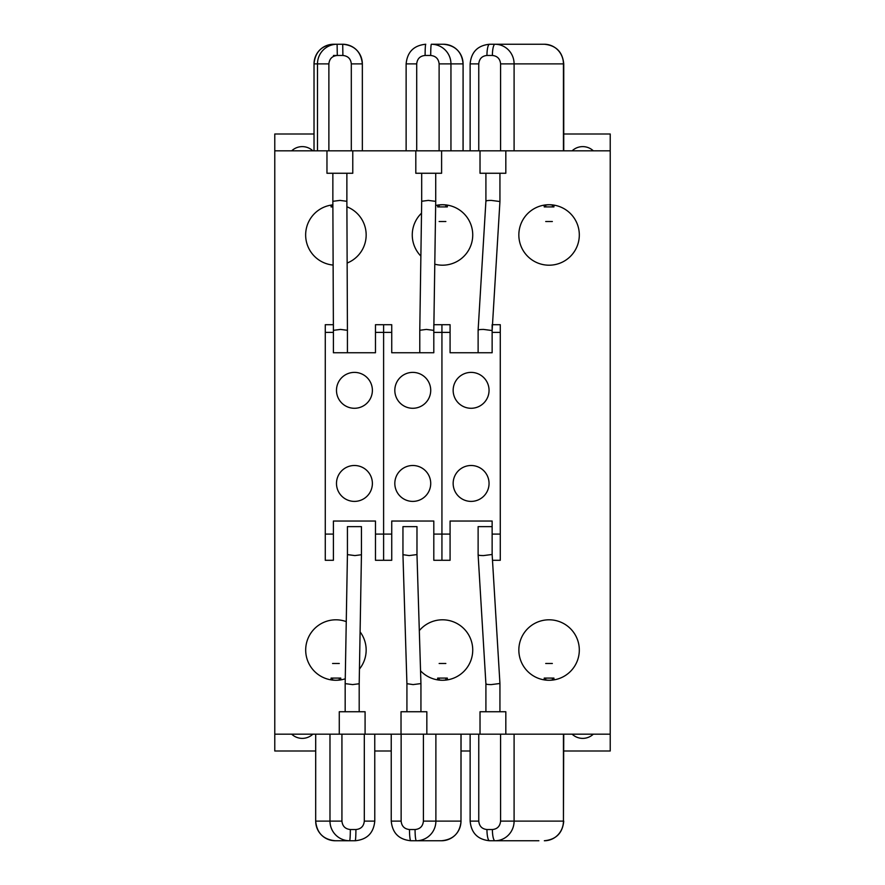 <?xml version="1.0" encoding="UTF-8"?>
<svg xmlns="http://www.w3.org/2000/svg" width="885" height="885" viewBox="0 0 885 885"><rect width="100%" height="100%" fill="white"/><g stroke="black" fill="none" stroke-linecap="round" stroke-linejoin="round"><path stroke-width="1.33" d="M579.31 234.956A30.234 30.234 0 0 1 549.076 265.201A30.234 30.234 0 0 1 518.842 234.956A30.234 30.234 0 0 1 549.076 204.723A30.234 30.234 0 0 1 579.31 234.956M435.652 205.508A30.234 30.234 0 0 1 472.734 234.956A30.234 30.234 0 0 1 434.789 264.195M420.884 256.097A30.234 30.234 0 0 1 421.514 213.185M346.898 206.791A30.234 30.234 0 0 1 347.141 263.044M333.125 265.069A30.234 30.234 0 0 1 332.871 204.877L331.067 205.121L331.067 206.913L332.561 206.913L332.561 204.911M552.439 680.089L552.439 678.087L553.933 678.087L553.933 679.879L549.076 680.277L544.22 679.879L544.22 678.087L545.713 678.087L545.713 680.089M579.31 650.044A30.234 30.234 0 0 1 549.076 680.277A30.234 30.234 0 0 1 518.842 650.044A30.234 30.234 0 0 1 549.076 619.799A30.234 30.234 0 0 1 579.31 650.044M445.863 680.089L445.863 678.087L447.356 678.087L447.356 679.879L442.5 680.277L437.644 679.879L437.644 678.087L439.137 678.087L439.137 680.089M419.313 630.629A30.234 30.234 0 0 1 472.734 650.044A30.234 30.234 0 0 1 420.552 670.83M339.287 680.089L339.287 678.087L340.78 678.087L340.78 679.879L335.924 680.277L331.067 679.879L331.067 678.087L332.561 678.087L332.561 680.089M360.095 631.879A30.234 30.234 0 0 1 359.454 669.038M345.25 678.795A30.234 30.234 0 0 1 305.69 650.044A30.234 30.234 0 0 1 346.256 621.624M439.137 204.911L439.137 206.913L437.644 206.913L437.644 205.121L442.5 204.723L447.356 205.121L447.356 206.913L437.644 206.913M545.713 204.911L545.713 206.913L544.22 206.913L544.22 205.121L549.076 204.723L553.933 205.121L553.933 206.913L544.22 206.913M563.745 134L610.219 134L610.219 734.174L500.589 734.174L500.589 821.114L563.435 821.114L563.435 734.174L514.096 734.174L514.096 821.114A19.636 19.094 90 0 1 495.003 840.75L538.876 840.75M470.134 734.174L478.763 734.174L478.763 821.114C479.272 826.203 482.004 829.002 486.949 829.533A11.217 2.6 90 0 0 489.538 840.75C477.723 839.555 471.262 833.017 470.134 821.114L470.134 734.174L423.417 734.174L423.417 821.114L460.985 821.114L460.985 734.174L435.885 734.174L435.885 821.114A19.636 19.492 90 0 1 416.381 840.75L441.482 840.75A19.636 19.492 -90 0 0 460.985 821.114L461.063 734.174M391.236 734.174L401.137 734.174L401.137 821.114C401.657 826.203 404.445 829.002 409.49 829.533A11.217 1.316 90 0 0 410.817 840.75C398.914 839.577 392.398 833.039 391.236 821.114L391.236 734.174L364.31 734.174L364.31 821.114L374.775 821.114C373.625 833.039 367.087 839.588 355.173 840.75L349.575 840.75L355.173 840.75A11.217 0.752 90 0 0 355.914 829.533C360.969 829.057 363.768 826.247 364.31 821.114M364.31 734.174L329.983 734.174L329.983 821.114L315.68 821.114L315.702 734.174L329.983 734.174L274.781 734.174L274.781 751L315.68 751M610.219 734.174L610.219 751L563.745 751M374.775 751L391.236 751M461.063 751L470.134 751M291.685 734.174A15.421 15.421 0 0 0 312.859 734.174M572.141 734.174A15.421 15.421 0 0 0 593.315 734.174M610.219 150.826L478.763 150.826L478.763 63.886L470.134 63.886C471.262 51.983 477.723 45.445 489.538 44.25L544.341 44.25C556.156 45.445 562.617 51.983 563.745 63.886L500.589 63.886C500.08 58.797 497.348 55.998 492.403 55.467L486.949 55.467A11.217 2.6 -90 0 1 489.538 44.25M478.763 150.826L416.713 150.826L416.713 63.886L406.149 63.886M406.149 150.826L328.877 150.826L328.877 63.886L314.02 63.886L314.02 150.826L317.483 150.826L274.781 150.826L274.781 734.174M593.315 150.826A15.421 15.421 0 0 0 572.141 150.826M274.781 150.826L274.781 134L314.02 134M312.859 150.826A15.421 15.421 0 0 0 291.685 150.826M332.882 206.913L331.067 206.913M553.933 678.087L544.22 678.087M447.356 678.087L437.644 678.087M340.78 678.087L331.067 678.087M553.933 206.913L552.439 206.913L552.439 204.911M447.356 206.913L445.863 206.913L445.863 204.911M372.386 390.34A17.954 17.954 0 0 1 354.431 408.284A17.954 17.954 0 0 1 336.488 390.34A17.954 17.954 0 0 1 354.431 372.386A17.954 17.954 0 0 1 372.386 390.34M372.386 483.442A17.954 17.954 0 0 1 354.431 501.397A17.954 17.954 0 0 1 336.488 483.442A17.954 17.954 0 0 1 354.431 465.499A17.954 17.954 0 0 1 372.386 483.442M325.271 534.086L333.402 534.086L333.402 560.293L325.271 560.293L325.271 324.706L333.38 324.706M325.271 332.384L333.402 332.384L333.402 324.706M333.402 534.086L333.402 521.033L375.472 521.033L375.472 560.293L383.603 560.293L383.603 534.086L375.472 534.086M391.734 534.086L391.734 560.293L383.603 560.293L383.603 324.706L375.472 324.706L375.472 332.384L383.603 332.384L383.603 324.706L391.734 324.706L391.734 332.384L383.603 332.384L383.603 534.086L391.734 534.086L391.734 521.033L433.805 521.033L433.805 560.293L441.936 560.293L441.936 534.086L433.805 534.086M375.472 332.384L375.472 352.75L333.402 352.75L333.402 332.384M375.472 352.75L347.429 352.75L347.429 330.304L340.526 329.419L333.402 330.337L332.86 201.304L339.984 200.408L346.876 201.293L347.429 330.304M333.402 521.033L375.472 521.033M430.718 390.34A17.954 17.954 0 0 1 412.775 408.284A17.954 17.954 0 0 1 394.821 390.34A17.954 17.954 0 0 1 412.775 372.386A17.954 17.954 0 0 1 430.718 390.34M430.718 483.442A17.954 17.954 0 0 1 412.775 501.397A17.954 17.954 0 0 1 394.821 483.442A17.954 17.954 0 0 1 412.775 465.499A17.954 17.954 0 0 1 430.718 483.442M433.805 324.706L433.805 332.384L441.936 332.384L441.936 534.086L450.078 534.086L450.078 560.293L441.936 560.293L441.936 324.706L433.893 324.706M433.805 332.384L433.805 352.75L391.734 352.75L391.734 332.384M421.691 173.261L421.691 201.26L428.307 200.408L435.719 201.36L433.805 330.37L426.393 329.419L419.778 330.271L419.778 352.75L391.734 352.75M391.734 521.033L433.805 521.033M489.051 390.34A17.954 17.954 0 0 1 471.108 408.284A17.954 17.954 0 0 1 453.153 390.34A17.954 17.954 0 0 1 471.108 372.386A17.954 17.954 0 0 1 489.051 390.34M489.051 483.442A17.954 17.954 0 0 1 471.108 501.397A17.954 17.954 0 0 1 453.153 483.442A17.954 17.954 0 0 1 471.108 465.499A17.954 17.954 0 0 1 489.051 483.442M441.936 332.384L441.936 324.706L450.078 324.706L450.078 332.384L441.936 332.384M450.078 534.086L450.078 521.033L492.137 521.033L492.137 554.475L483.509 555.581C479.493 555.526 477.767 555.227 478.309 554.685M492.491 560.293L500.279 560.293L500.279 534.086L492.137 534.086L492.137 554.475L499.937 683.486L491.297 684.592C487.281 684.536 485.555 684.238 486.097 683.696M500.279 534.086L500.279 324.706L492.491 324.706M492.137 324.706L492.137 332.384L500.279 332.384M492.137 332.384L492.137 352.75L450.078 352.75L450.078 332.384M491.949 352.75L450.078 352.75M450.078 521.033L492.137 521.033M326.963 150.826L326.963 173.261L352.772 173.261L352.772 150.826M351.312 150.826L351.312 63.886C350.781 58.797 347.982 55.998 342.893 55.467L342.716 44.25L333.645 44.25A19.636 19.625 90 0 0 314.02 63.886L314.02 150.826M328.877 63.886C329.419 58.753 332.229 55.943 337.296 55.467L337.108 44.25A19.636 19.625 -90 0 0 317.483 63.886L317.483 150.826L328.877 150.826M337.108 44.25L339.254 44.25M415.828 173.261L441.604 173.261L441.604 150.826M439.137 221.504L445.863 221.504M435.719 201.36L435.719 173.261M419.778 330.271L421.691 201.249M439.115 150.826L439.115 63.886C438.584 58.797 435.785 55.998 430.707 55.467A11.217 0.642 -90 0 1 431.349 44.25L437.865 44.25M416.713 63.886C417.255 58.753 420.054 55.943 425.11 55.467A11.217 0.642 -90 0 1 425.751 44.25C413.826 45.412 407.288 51.961 406.126 63.886L406.126 150.826L416.713 150.826M463.087 150.826L463.087 63.886L463.065 150.826L450.952 150.826L450.952 63.886L439.115 63.886M431.349 44.25L443.462 44.25C455.388 45.412 461.926 51.961 463.087 63.886L450.952 63.886A19.636 19.603 90 0 0 431.349 44.25M480.024 150.826L480.024 173.261L505.822 173.261L505.822 150.826M545.713 221.504L552.351 221.504M485.909 173.261L485.909 201.094L478.121 330.105L478.121 352.75M486.097 201.304C485.555 200.762 487.281 200.464 491.297 200.408L499.937 201.526L492.137 330.536L483.509 329.419C479.493 329.474 477.767 329.773 478.309 330.315M563.435 150.826L514.096 150.826L514.096 63.886A19.636 19.094 90 0 0 495.003 44.25L544.341 44.25A19.636 19.094 -90 0 1 563.435 63.886L563.435 150.826M365.085 734.174L365.085 711.739L339.276 711.739L339.276 734.174M339.287 663.496L332.572 663.496M345.172 711.739L345.172 683.629L352.65 684.592L359.188 683.751L361.445 554.74L361.445 526.641L347.429 526.641L347.44 554.563M361.445 554.74L354.907 555.581L347.429 554.618L345.172 683.629M374.753 734.174L374.775 821.114M341.931 734.174L341.931 821.114C342.451 826.203 345.25 829.002 350.327 829.533A11.217 0.752 90 0 1 349.575 840.75L335.293 840.75C323.368 839.588 316.841 833.039 315.68 821.114L315.68 734.174M426.835 734.174L426.835 711.739L401.027 711.739L401.027 734.174M445.841 663.496L439.137 663.496M420.939 711.739L420.939 683.585L413.107 684.592L406.967 683.696M406.923 711.739L406.923 683.795M420.939 683.585L416.979 554.574L409.147 555.581L403.007 554.685M406.923 683.806L402.952 554.795L402.952 526.641L416.935 526.641M401.137 734.174L423.417 734.174M410.817 840.75L416.381 840.75A11.217 1.316 90 0 1 415.065 829.533C420.098 829.057 422.875 826.247 423.417 821.114M505.822 734.174L505.822 711.739L480.024 711.739L480.024 734.174M552.351 663.496L545.713 663.496M485.909 711.739L485.909 683.906L478.121 554.895L478.121 526.641L492.137 526.641M478.763 734.174L500.589 734.174M489.538 840.75L495.003 840.75A11.217 2.6 90 0 1 492.403 829.533C497.326 829.057 500.058 826.247 500.589 821.114M342.893 55.467L333.468 55.467M362.352 63.886C361.08 51.85 354.531 45.301 342.716 44.25A19.636 19.625 -90 0 1 362.341 63.886L362.352 150.826L362.352 63.886L351.312 63.886M430.707 55.467L425.11 55.467M463.065 63.886A19.636 19.603 -90 0 0 443.462 44.25M478.763 63.886C479.294 58.753 482.015 55.943 486.949 55.467M500.589 150.826L500.589 63.886M492.403 55.467A11.217 2.6 -90 0 1 495.003 44.25M350.327 829.533L355.914 829.533M349.575 840.75A19.636 19.592 -90 0 1 329.983 821.114L341.931 821.114M315.702 821.114A19.636 19.592 90 0 0 335.293 840.75M409.49 829.533L415.065 829.533M391.236 821.114L401.137 821.114M563.745 821.114C562.617 833.017 556.156 839.555 544.341 840.75A19.636 19.094 -90 0 0 563.435 821.114L563.745 734.174M486.949 829.533L492.403 829.533M470.134 821.114L478.763 821.114M346.876 173.261L346.876 201.293M314.02 63.886C315.182 51.961 321.72 45.412 333.645 44.25M332.86 173.261L332.86 201.326M415.806 150.826L415.806 173.261M470.134 150.826L470.134 63.886M563.745 150.826L563.745 63.886M499.937 173.261L499.937 201.514M359.188 711.739L359.188 683.751M461.063 821.114C459.912 833.039 453.385 839.577 441.482 840.75M416.979 554.574L416.979 526.641M499.937 711.739L499.937 683.486"/></g></svg>
